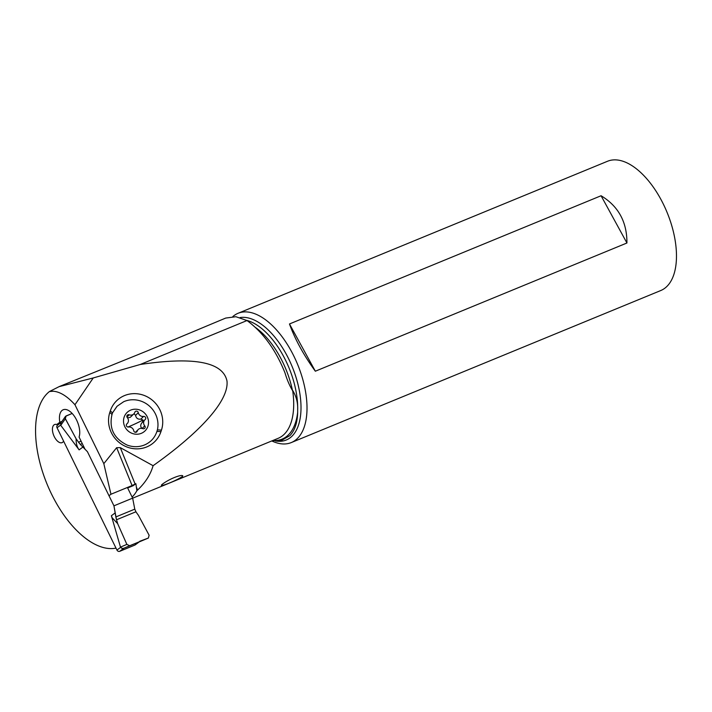 <?xml version="1.0" encoding="UTF-8"?>
<svg xmlns="http://www.w3.org/2000/svg" width="712" height="712" viewBox="0 0 712 712"><rect width="100%" height="100%" fill="white"/><g stroke="black" fill="none" stroke-linecap="round" stroke-linejoin="round"><path stroke-width="1.07" d="M115.842 516.948L113.947 505.832L132.646 498.142L134.782 509.151L115.842 516.948L116.501 519.778A46.413 39.632 -126.5 0 1 117.676 523.685A46.413 39.632 53.5 0 0 116.501 519.778L115.228 512.871L111.375 515.719L120.559 547.386L116.946 550.056A2.234 1.913 -126.5 0 0 119.705 551.319L134.844 545.089A2.234 1.913 -126.5 0 0 135.2 544.894L139.249 541.894M116.946 550.056L57.04 427.752A2.234 1.913 -126.5 0 1 57.494 425.215L61.259 422.43M139.668 541.316L148.363 538.049L129.673 545.748L126.87 544.395L117.676 523.685L126.87 544.395L129.673 545.748L123.746 548.276L139.169 541.921M139.178 541.921L148.381 538.049L149.12 535.237L138.35 515.185L149.12 535.237L148.363 538.049L129.673 545.748M123.746 548.276L122.375 548.436L120.559 547.386M111.375 515.719L112.078 517.66L117.676 523.685M134.782 509.151L135.939 511.777A46.413 39.632 53.5 0 0 138.35 515.185A46.413 39.632 -126.5 0 1 135.939 511.777L134.782 509.151L132.646 498.142L127.412 487.471L132.646 498.142M87.434 451.702L113.947 505.832L87.434 451.702L80.296 444.386L87.434 451.702M76.113 438.823A46.413 39.632 -126.5 0 1 78.516 442.223A46.413 39.632 53.5 0 0 76.113 438.823L65.335 418.772L66.091 415.95L72.161 413.45L65.557 416.306L65.112 418.22L76.113 438.823C76.015 443.362 77.021 447.047 79.121 449.868L60.751 425.34L60.912 422.955L60.591 423.925M122.375 548.436L121.414 548.08M78.516 442.223L80.296 444.386L78.516 442.223L81.088 441.164M109.221 495.534L110.956 494.244L103.819 463.654L74.956 404.736C67.32 396.299 60.111 391.796 53.338 391.235L49.484 391.511A85.698 43.628 -112.4 0 0 46.992 393.736A85.698 43.628 -112.4 0 0 49.092 488.868A85.698 43.628 -112.4 0 0 116.003 548.124M63.635 441.209L63.51 441.307A9.79 4.984 67.6 0 1 62.629 442.321A9.79 4.984 67.6 0 1 62.078 442.633A9.79 4.984 67.6 0 1 59.933 442.642A9.79 4.984 67.6 0 1 53.267 434.187A9.79 4.984 67.6 0 1 54.076 424.842A9.79 4.984 67.6 0 1 54.628 424.53A9.79 4.984 67.6 0 1 56.773 424.521L59.835 422.26A16.777 8.544 67.6 0 1 60.102 413.485A16.777 8.544 67.6 0 1 62.256 410.29A16.777 8.544 67.6 0 1 63.208 409.756A16.777 8.544 67.6 0 1 75.552 418.095A16.777 8.544 67.6 0 1 79.076 437.052L84.959 449.112M285.085 373.132L284.96 372.803C275.758 349.868 263.111 332.451 247.02 320.542L140.22 364.491C194.002 356.481 222.918 361.972 226.977 380.965C229.139 399.886 202.075 430.92 153.098 465.701C150.57 474.512 145.399 482.629 137.594 490.07L136.873 490.693L135.876 483.697L133.251 485.637A2.795 1.424 67.6 0 1 133.1 485.726A2.795 1.424 67.6 0 1 132.922 485.78M59.835 422.26L61.997 421.37M60.502 422.99L56.773 424.521M284.96 372.803C287.016 379.674 289.517 385.557 292.472 390.461L292.641 390.39C296.29 396.326 297.972 402.778 297.669 409.756L297.669 412.301C297.402 422.661 294.812 430.431 289.909 435.602L281.552 440.399L272.554 440.63M132.103 497.038A69.18 35.217 -112.4 0 0 132.69 496.469A69.18 35.217 -112.4 0 0 136.873 490.693M182.601 476.364C176.46 480.68 160.004 487.168 161.428 485.077L162.22 484.311C169.287 478.856 181.462 474.183 182.788 475.847L182.601 476.364L182.788 475.847M153.098 465.701L120.284 447.625L116.643 447.697L132.085 485.548L135.876 483.697M110.956 494.244L132.085 485.548M103.819 463.654L116.643 447.697M140.22 364.491L93.245 377.947L74.956 404.736M110.333 410.868A27.581 26.104 -134.9 0 1 144.109 395.418A27.581 26.104 -134.9 0 1 161.446 430.11L160.939 431.632A27.581 26.104 -134.9 0 1 127.163 447.083A27.581 26.104 -134.9 0 1 109.826 412.39L110.333 410.868L112.532 412.96L112.007 414.464C108.838 428.384 113.92 438.601 127.243 445.116C133.278 447.305 139.151 447.207 144.865 444.822C150.828 442.116 154.86 437.631 156.943 431.383L157.477 429.558A24.324 23.024 45.1 0 0 148.728 405.484A24.324 23.024 45.1 0 0 123.657 401.728L117.124 406.214L112.638 412.675L116.91 406.418M49.484 391.511L59.078 386.661L93.245 377.947M247.02 320.542L235.886 316.724L225.704 318.068L147.224 350.909L59.069 386.643M271.806 440.942A69.901 35.582 -112.4 0 0 291.288 442.57A69.901 35.582 -112.4 0 0 297.687 438.2A69.901 35.582 -112.4 0 0 294.554 357.54A69.901 35.582 -112.4 0 0 238.084 313.28A69.901 35.582 -112.4 0 0 232.815 316.582M238.084 313.28L607.55 161.25A69.901 35.582 67.6 0 1 664.02 205.51A69.901 35.582 67.6 0 1 667.153 286.171A69.901 35.582 67.6 0 1 660.754 290.541L291.288 442.57M315.336 371.21L626.934 242.997C627.023 221.957 618.399 206.204 601.07 195.747L289.473 323.969C295.008 339.277 303.623 355.03 315.336 371.21L289.473 323.969M626.934 242.997L601.07 195.747M141.644 433.199A12.861 12.175 45.1 0 0 147.206 416.725A12.861 12.175 45.1 0 0 130.403 410.237A12.861 12.175 45.1 0 0 124.84 426.719A12.861 12.175 45.1 0 0 141.644 433.199M144.225 428.633A1.842 1.744 -134.9 0 1 142.845 428.651A4.539 4.299 45.1 0 0 137.22 431.161A1.842 1.744 -134.9 0 1 133.749 430.769A4.539 4.299 45.1 0 0 128.489 427.031A1.842 1.744 -134.9 0 1 126.932 423.845A4.539 4.299 45.1 0 0 127.297 417.588A1.842 1.744 -134.9 0 1 129.201 414.793A4.539 4.299 45.1 0 0 134.826 412.284A1.842 1.744 -134.9 0 1 138.297 412.675A4.539 4.299 45.1 0 0 143.557 416.413A1.842 1.744 -134.9 0 1 145.115 419.599A4.539 4.299 45.1 0 0 144.75 425.856A1.842 1.744 -134.9 0 1 144.225 428.633M133.82 413.903L130.305 417.303L127.528 417.882M134.025 413.69L135.591 415.372L138.297 412.675M142.044 428.553C140.193 426.533 140.317 424.441 142.409 422.296L142.978 420.018L140.843 419.11C137.897 419.502 136.143 418.255 135.591 415.372M115.228 512.871L113.947 505.832M139.054 541.974L134.844 545.089M120.417 547.145L126.87 544.395M116.501 519.778L135.939 511.777M79.121 449.868L82.975 447.02M57.04 427.752L60.645 425.082M119.705 551.319L123.924 548.204M80.296 444.386L82.263 443.576M65.335 418.772L60.751 425.34M133.251 485.637L127.644 487.942M292.641 390.39A69.18 35.217 67.6 0 1 284.48 434.008A69.18 35.217 67.6 0 1 278.152 438.325L132.655 498.195M137.594 490.07L136.295 486.883M135.155 484.089L120.284 447.625M292.472 390.461A64.311 32.734 -112.4 0 0 255.439 327.458M246.672 320.356A64.311 32.734 67.6 0 1 297.669 409.756M272.883 440.497A71.414 36.357 -112.4 0 0 288.618 434.667A71.414 36.357 -112.4 0 0 297.669 412.301M275.33 440.942A65.62 33.402 -112.4 0 0 292.258 435.913A65.62 33.402 -112.4 0 0 290.905 363.663A65.62 33.402 -112.4 0 0 240.078 317.579M112.007 414.464L109.826 412.39M157.397 429.852L161.446 430.11M160.939 431.632L156.943 431.383M142.16 428.437L144.75 425.856M136.152 432.228L137.22 431.161M126.959 417.027L129.201 414.793M140.843 419.11L143.557 416.413M142.978 420.018A21.867 2.394 -26.1 0 1 132.797 424.939A21.867 2.394 153.9 0 1 127.902 427.022M65.344 416.573L61.036 422.759M133.1 485.726L127.662 487.969M281.4 440.443L279.754 440.755M135.44 432.309L138.217 429.541M126.629 424.174L127.217 423.587M142.08 422.599L144.83 419.858"/></g></svg>
